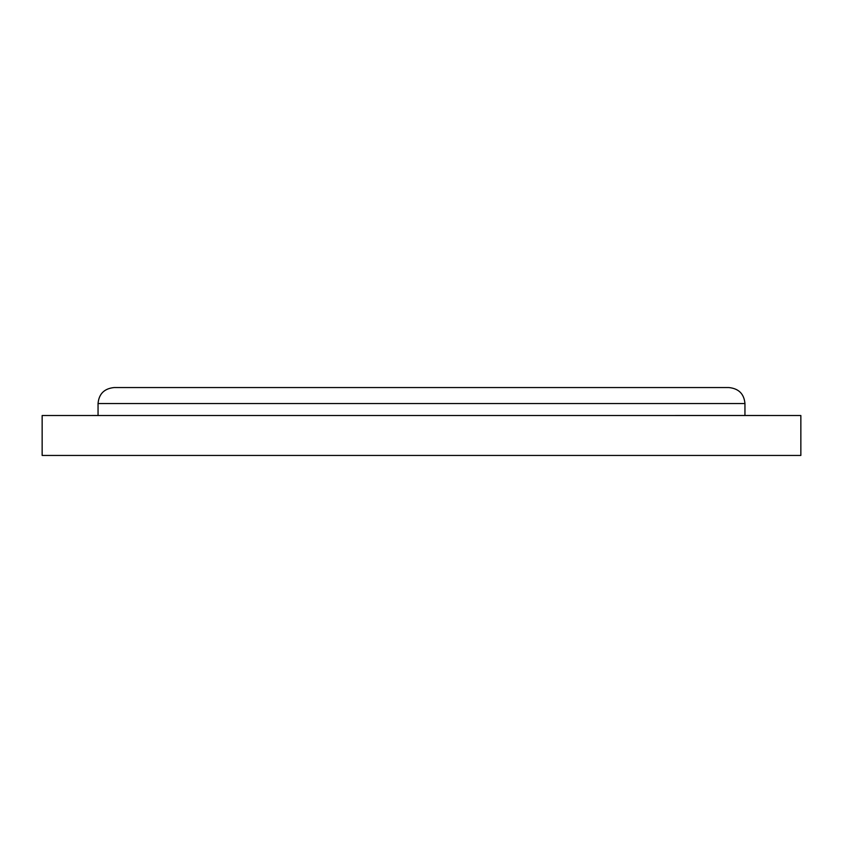 <?xml version="1.0" encoding="UTF-8"?>
<svg xmlns="http://www.w3.org/2000/svg" width="843" height="843" viewBox="0 0 843 843"><rect width="100%" height="100%" fill="white"/><g stroke="black" fill="none" stroke-linecap="round" stroke-linejoin="round"><path stroke-width="1.26" d="M98.051 403.534C98.916 393.923 104.237 388.591 114.026 387.559L728.974 387.559C738.763 388.591 744.084 393.923 744.949 403.534L98.051 403.534L98.051 415.515L225.84 415.515M800.85 455.441L800.85 415.515L42.15 415.515L42.15 455.441L800.85 455.441M92.066 415.504L98.051 415.504M768.9 415.504L641.123 415.515M744.949 403.534L744.949 415.504"/></g></svg>
